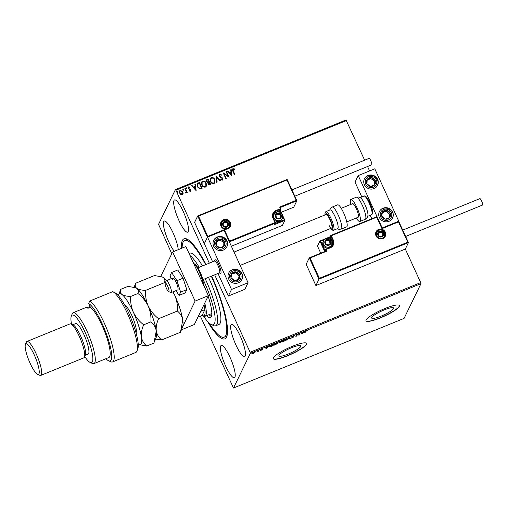<?xml version="1.0" encoding="UTF-8"?>
<svg xmlns="http://www.w3.org/2000/svg" width="508" height="508" viewBox="0 0 508 508"><rect width="100%" height="100%" fill="white"/><g stroke="black" fill="none" stroke-linecap="round" stroke-linejoin="round"><path stroke-width="0.76" d="M211.671 276.047A54.045 11.678 67.8 0 1 226.765 336.639A54.045 11.678 67.8 0 1 226.562 337.102A54.045 11.678 67.8 0 1 207.372 321.234M181.388 248.393A54.045 11.678 67.8 0 1 182.347 240.525A54.045 11.678 67.8 0 1 186.925 239.039A54.045 11.678 67.8 0 1 206.051 264.49M211.303 276.2A52.216 11.278 67.8 0 1 218.618 294.265A52.216 11.278 67.8 0 1 224.187 337.16L225.838 336.48A52.216 11.278 -112.2 0 0 227.152 335.344M278.981 355.34A12.052 2.235 155.4 0 0 278.917 355.911A12.052 2.235 155.4 0 0 289.592 353.466A12.052 2.235 155.4 0 0 300.774 346.443A12.052 2.235 155.4 0 0 300.838 345.872A12.052 2.235 155.4 0 0 290.163 348.31A12.052 2.235 155.4 0 0 278.981 355.34M371.729 317.481A12.052 2.235 155.4 0 0 371.665 318.052A12.052 2.235 155.4 0 0 382.34 315.608A12.052 2.235 155.4 0 0 393.522 308.585A12.052 2.235 155.4 0 0 393.586 308.013A12.052 2.235 155.4 0 0 382.911 310.458A12.052 2.235 155.4 0 0 371.729 317.481M366.141 319.957A18.32 3.404 155.4 0 0 366.039 320.821A18.32 3.404 155.4 0 0 382.264 317.113A18.32 3.404 155.4 0 0 399.263 306.438A18.32 3.404 155.4 0 0 399.358 305.568A18.32 3.404 155.4 0 0 383.134 309.277A18.32 3.404 155.4 0 0 366.141 319.957M366.008 320.739A18.32 3.404 155.4 0 0 382.41 316.852A18.32 3.404 155.4 0 0 399.186 306.273A18.32 3.404 155.4 0 0 399.313 305.492M273.393 357.816A18.32 3.404 155.4 0 0 273.291 358.68A18.32 3.404 155.4 0 0 289.516 354.971A18.32 3.404 155.4 0 0 306.514 344.291A18.32 3.404 155.4 0 0 306.61 343.427A18.32 3.404 155.4 0 0 290.386 347.135A18.32 3.404 155.4 0 0 273.393 357.816M273.266 358.597A18.32 3.404 155.4 0 0 289.662 354.711A18.32 3.404 155.4 0 0 306.438 344.132A18.32 3.404 155.4 0 0 306.565 343.351M173.984 200.501A17.405 3.759 -112.2 0 0 178.27 219.005A17.405 3.759 -112.2 0 0 187.681 232.169A17.405 3.759 -112.2 0 0 188.227 231.604A17.405 3.759 -112.2 0 0 183.94 213.1A17.405 3.759 -112.2 0 0 174.53 199.936A17.405 3.759 -112.2 0 0 173.984 200.501M220.675 346.024A17.405 3.759 -112.2 0 0 224.961 364.528A17.405 3.759 -112.2 0 0 234.372 377.692A17.405 3.759 -112.2 0 0 234.918 377.126A17.405 3.759 -112.2 0 0 230.632 358.623A17.405 3.759 -112.2 0 0 221.221 345.465A17.405 3.759 -112.2 0 0 220.675 346.024M230.943 324.904A17.405 3.759 -112.2 0 0 235.223 343.408A17.405 3.759 -112.2 0 0 244.64 356.572A17.405 3.759 -112.2 0 0 245.18 356.006A17.405 3.759 -112.2 0 0 240.9 337.502A17.405 3.759 -112.2 0 0 231.483 324.339A17.405 3.759 -112.2 0 0 230.943 324.904M178.238 249.676A17.405 3.759 -112.2 0 0 172.225 231.057A17.405 3.759 -112.2 0 0 164.262 221.063A17.405 3.759 -112.2 0 0 163.722 221.628A17.405 3.759 -112.2 0 0 166.103 235.299A17.405 3.759 -112.2 0 0 174.308 251.282M214.662 274.828L250.101 352.241L420.688 282.607L420.954 283.661L250.361 353.289L233.483 388.023L200.349 316.128M171.774 253.727L158.54 224.339L175.419 189.605L346.012 119.977L364.642 160.185M179.508 190.989L180.219 190.36L182.842 191.846L183.134 193.415L182.251 194.602L180.734 194.399L179.616 193.091L179.534 190.945L180.264 190.265L182.886 191.751L182.975 193.916M185.642 192.589L186.138 191.332L184.906 188.455L185.356 188.278L187.268 192.462L186.823 192.646L186.544 192.03L185.68 193.027L186.106 192.322M186.417 192.71L186.08 193.034M188.773 187.401L188.538 188.297L190.741 189.827L190.392 191.275L189.262 191.027L189.357 190.564L190.132 190.773L190.303 190.03L188.106 188.5L188.487 186.906L189.668 187.103L189.592 187.592L188.506 187.687M189.313 190.659L190.087 190.868L190.303 190.03M188.062 187.306L188.487 186.906L189.668 187.103M190.792 190.906L190.392 191.275M198.203 183.032L199.549 182.48L202.171 188.214L199.822 188.925L197.256 186.728L197.041 183.979L199.549 182.48M208.172 178.962L210.795 184.69L209.969 185.026L207.988 184.15L207.975 182.709L206.388 181.623L206.318 180.061L208.172 178.962L210.718 184.721M215.97 175.781L220.453 180.746L219.97 180.95L216.567 177.178L217.151 182.099L216.662 182.296L215.9 175.806L220.358 180.785M226.079 171.653L226.524 171.469L229.146 177.197L224.295 174.111L226.251 178.384L225.806 178.562L223.183 172.834L228.029 175.914L226.079 171.653M233.216 169.259L233.274 170.993L235.02 174.803L234.575 174.987L232.804 171.113L232.435 169.139L232.943 168.675L234.34 168.891L234.315 169.424L232.937 169.558M346.5 120.555L175.908 190.189L209.315 263.157M367.544 166.522L369.57 170.955M319.361 278.289L319.018 279.127L309.277 257.848L310.064 257.994L319.361 278.289L407.797 242.189L408.451 242.621L405.327 249.053L420.688 282.607M231.972 176.047L227.419 171.107L227.901 170.91L229.337 172.504L230.969 171.837L230.721 169.755L231.21 169.558L231.972 176.047M219.881 174.708L219.519 176.009L222.104 177.629L222.733 178.403L222.796 179.699L222.307 180.169L220.745 179.654L220.929 179.159L222.047 179.578L222.294 178.613L219.069 176.181L219.037 174.638L219.583 174.13L221.456 174.854L221.228 175.292L219.881 174.708L219.462 175.133M220.885 179.254L222.002 179.667L222.301 179.362M214.821 179.616L214.973 182.613L214.008 183.553C212.312 183.826 211.099 183.134 210.376 181.464L210.242 178.467L211.214 177.546C212.89 177.286 214.097 177.978 214.821 179.616L214.947 182.664M206.197 183.134L206.356 186.131L205.391 187.071C203.689 187.344 202.482 186.652 201.752 184.982L201.619 181.985L202.597 181.064C204.273 180.804 205.473 181.496 206.197 183.134L206.331 186.182M196.151 190.665L191.599 185.725L192.081 185.528L193.516 187.122L195.148 186.455L194.901 184.379L195.389 184.182L196.151 190.665M186.163 188.5L186.315 187.871L186.95 188.106L186.798 188.735L186.207 188.404L186.36 187.776L186.95 188.106L186.798 188.735M186.207 188.404L186.315 187.871M182.74 189.897L182.899 189.268L183.534 189.497L183.382 190.125L182.791 189.801L182.944 189.173L183.534 189.497L183.382 190.125M182.791 189.801L182.899 189.268M177.171 192.17L177.324 191.541L177.959 191.776L177.806 192.405L177.216 192.075L177.368 191.446L177.959 191.776L177.806 192.405M177.216 192.075L177.324 191.541M254.483 352.806L253.181 353.498L251.847 353.536L253.784 352.254L255.118 352.203L254.419 352.673M252.254 353.422L251.847 353.536M258.826 350.209L258.248 351.409L256.692 352.031L258.826 350.209M261.328 350.171L260.547 350.355L261.88 349.701L260.902 349.625L262.846 348.685L261.347 349.44L262.325 349.51L261.277 350.069M271.678 344.97L273.025 344.418L272.224 346.062L269.996 346.92L269.069 346.672L271.678 344.97M281.642 340.9L280.848 342.544L278.886 343.014L279.603 342.443L278.892 342.398L281.642 340.9M289.446 337.712L290.506 338.601L290.024 338.798L289.217 338.125L286.715 340.144L289.446 337.712M299.555 333.591L299.999 333.407L299.199 335.051L296.901 335.007L295.859 336.417L296.659 334.772L298.958 334.81L299.555 333.591M305.606 331.559L305.073 332.651L304.629 332.835L305.168 331.724L307.511 330.46L305.479 331.292M233.483 388.023L404.076 318.395L420.954 283.661M302.025 333.896L300.895 333.045L301.377 332.842L301.72 333.127L304.686 331.495L302.025 333.896L301.803 333.597L301.949 333.927M293.141 336.169L294.272 335.998L292.151 336.937L293.497 337.102L291.294 338.087L293.046 337.293L291.706 337.115L293.141 336.169M286.449 339.198L286.601 339.528L283.972 341.3C282.492 341.82 281.876 341.84 282.137 341.357L284.778 339.585C286.239 339.071 286.849 339.052 286.601 339.528L286.633 339.312M273.856 344.462L275.419 344.659L277.832 342.722L277.978 343.046L275.355 344.818C273.869 345.345 273.253 345.364 273.514 344.875L276.161 343.103C277.622 342.589 278.225 342.57 277.978 343.046L278.009 342.83M273.488 345.103L273.78 344.532M266.205 348.52L265.074 347.663L265.9 347.751L268.859 346.113L266.205 348.52L265.982 348.221L266.129 348.545M250.361 353.289L250.101 352.241M175.908 190.189L175.419 189.605M188.112 239.693A52.216 11.278 -112.2 0 0 186.373 239.795L184.721 240.475A52.216 11.278 67.8 0 1 205.651 264.655M305.371 331.406L305.073 332.651M301.803 333.597L301.054 332.975M301.828 333.216L302.184 333.515L303.073 332.708L301.771 333.102M299.612 333.565L299.199 335.051M296.716 334.747L296.304 336.233M292.259 336.925L291.554 336.785M290.195 338.334L290.024 338.798M289.871 338.468L289.198 337.903M286.449 339.204L286.182 339.547M282.562 341.357L282.13 341.363M282.404 341.014L282.556 341.351L284.036 341.135L286.156 339.712L286.029 339.204M282.473 340.944L284.658 339.636M286.156 339.712L284.715 339.75M281.261 341.059L280.848 342.544M279.451 342.113L278.74 342.068M279.254 342.659L280.479 342.557L280.74 342.03L279.324 342.9L279.178 342.57M280.594 341.954L281.115 341.249L279.337 342.214L280.594 341.954M279.254 342.03L279.895 342.221M276.041 343.154L273.939 344.869M277.533 343.23L276.092 343.268M272.637 344.576L272.224 346.062M269.85 346.596L268.916 346.348M269.323 346.335L270.307 346.672L271.863 346.075L272.498 344.767L269.405 346.253M265.982 348.221L265.233 347.599M266.008 347.84L266.363 348.139L267.252 347.332L265.951 347.726M261.29 349.364L260.807 349.428M258.445 350.368L258.248 351.409M254.972 351.879L254.33 352.476M252.203 353.149L252.279 353.479L252.133 353.155M253.67 352.304L252.298 353.352L253.251 353.346L254.673 352.387L254.54 351.936M254.673 352.387L253.714 352.4M233.172 169.355L233.229 171.088L234.944 174.835M232.416 169.183L232.943 168.675M232.899 168.77L234.34 168.891M234.296 168.986L234.277 169.412M227.47 171.164L227.901 170.91M227.857 170.999L229.337 172.504M229.292 172.593L230.969 171.837M230.727 169.831L231.21 169.558M231.159 169.653L231.921 176.066M229.8 173.012L231.261 174.771L231.045 172.504L229.8 173.012L231.305 174.682M226.111 171.717L226.524 171.469M226.479 171.564L229.076 177.229M226.174 178.416L224.295 174.111M223.234 172.885L228.029 175.914M219.011 174.689L219.583 174.13M219.539 174.225L221.412 174.942M219.837 174.796L219.519 176.009M219.469 176.098L219.92 176.511M219.875 176.606L222.104 177.629M222.059 177.724L222.733 178.403M222.688 178.499L222.771 179.743M217.094 182.118L216.567 177.178M210.223 178.511L211.214 177.546M211.169 177.641C212.846 177.381 214.046 178.073 214.776 179.711M210.674 178.949L210.776 181.381C211.353 182.696 212.319 183.261 213.671 183.071L214.471 182.264M210.82 181.286C211.398 182.607 212.363 183.166 213.722 182.975L214.49 182.213L214.376 179.8C213.798 178.492 212.839 177.933 211.499 178.124L210.699 178.899L210.776 181.381M206.299 180.105L207.01 179.438M206.966 179.527L208.121 179.057M206.775 180.505L206.788 181.534L207.956 182.27L208.921 181.959L207.994 179.73L206.794 180.461L206.832 181.439L208.001 182.175L208.966 181.864M208.356 183.064L208.382 184.055L210.033 184.379L209.239 182.448L208.382 183.013L208.426 183.959L210.077 184.29M201.6 182.029L202.597 181.064M202.552 181.159C204.229 180.899 205.429 181.591 206.153 183.229M202.057 182.467L202.152 184.899C202.73 186.22 203.695 186.779 205.054 186.588L205.848 185.782M202.197 184.804C202.775 186.125 203.746 186.684 205.099 186.493L205.873 185.738L205.753 183.325C205.181 182.01 204.222 181.451 202.882 181.648L202.076 182.416L202.152 184.899M199.504 182.575L202.095 188.239M197.021 184.023L198.158 183.128M197.72 184.175L197.663 186.646L199.758 188.379L201.409 187.896L199.371 183.248L197.51 184.468M199.758 188.379L201.454 187.808M197.663 186.646L199.809 188.29M197.764 184.08L197.707 186.55M191.643 185.782L192.081 185.528M192.037 185.623L193.516 187.122M193.472 187.217L195.148 186.455M194.907 184.448L195.389 184.182M195.339 184.277L196.094 190.691M193.98 187.63L195.44 189.395L195.224 187.122L193.98 187.63L195.485 189.3M190.087 190.868L190.259 190.125L190.087 190.868M188.036 187.357L188.443 187.001M189.624 187.192L189.56 187.573M188.728 187.496L188.538 188.297M188.493 188.392L188.83 188.652M188.779 188.747L189.503 188.893M189.452 188.989L190.303 189.243M190.259 189.338L190.741 189.827M190.697 189.922L190.348 191.37M186.906 188.195L186.754 188.824M184.937 188.519L185.356 188.278M185.306 188.373L187.198 192.494M186.036 193.129L186.544 192.03M183.49 189.592L183.331 190.221M183.09 193.51L182.956 193.967M179.953 191.332L180.016 192.996L181.972 194.177L182.493 193.65M180.061 192.9L182.016 194.081L182.518 193.605L182.442 191.929L180.499 190.779L179.972 191.281L180.016 192.996M177.914 191.865L177.762 192.494M214.916 260.026A7.328 1.581 67.8 0 1 215.144 259.791A7.328 1.581 67.8 0 1 219.107 265.328A7.328 1.581 67.8 0 1 220.91 273.12A7.328 1.581 67.8 0 1 220.682 273.361A7.328 1.581 67.8 0 1 220.288 273.323L219.367 272.91M217.297 236.995A7.328 7.023 -154.1 0 1 226.892 246.742A7.328 7.023 -154.1 0 1 215.125 248.355A7.328 7.023 -154.1 0 1 217.297 236.995M238.284 282.823A7.328 7.023 25.9 0 0 240.455 271.469A7.328 7.023 25.9 0 0 228.695 273.075A7.328 7.023 25.9 0 0 238.284 282.823M248.063 282.721L231.502 289.477L207.518 237.096L224.085 230.34L248.063 282.721L244.869 289.293L228.308 296.05L217.976 273.475M207.518 237.096L204.324 243.669L212.63 261.804M231.502 289.477L228.308 296.05M389.001 221.31A7.328 7.023 -154.1 0 1 379.406 211.557A7.328 7.023 -154.1 0 1 391.173 209.95A7.328 7.023 -154.1 0 1 389.001 221.31M368.014 175.476A7.328 7.023 25.9 0 0 365.843 186.836A7.328 7.023 25.9 0 0 377.603 185.223A7.328 7.023 25.9 0 0 368.014 175.476M358.235 175.584L374.796 168.821L398.78 221.202L382.219 227.959L358.235 175.584L355.041 182.156L361.817 196.952M371.786 218.719L370.218 215.297M382.219 227.959L398.71 221.342L408.451 242.621L319.018 279.127L315.893 285.56L405.327 249.053M398.78 221.202L398.507 221.894L398.71 221.342L398.507 221.894L381.946 228.657L382.149 228.105L398.716 221.329M166.186 287.788A4.578 0.991 -112.2 0 0 168.554 291.548A4.578 0.991 -112.2 0 0 167.951 286.868A4.578 0.991 -112.2 0 0 165.176 283.274A4.578 0.991 -112.2 0 0 166.186 287.788M165.176 283.274L166.078 280.981A6.413 1.384 67.8 0 1 166.3 280.714A6.413 1.384 67.8 0 1 169.958 286.004A6.413 1.384 67.8 0 1 171.145 292.589A6.413 1.384 67.8 0 1 170.802 292.557L168.554 291.548M202.775 279.679L219.507 272.847A6.413 1.384 -112.2 0 0 218.319 266.268A6.413 1.384 -112.2 0 0 214.662 260.979L197.929 267.805M214.522 261.036L214.89 260.09A7.328 1.581 67.8 0 1 215.144 259.791A7.328 1.581 67.8 0 1 219.323 265.836A7.328 1.581 67.8 0 1 220.682 273.361M309.353 257.816L325.863 251.066L309.302 257.823L306.153 264.281L315.893 285.56M325.831 251.079L325.31 249.942L324.764 251.066L324.18 250.368L319.907 241.04L317.468 246.062L320.719 253.162M325.838 251.085L326.625 251.231L310.064 257.994M381.946 228.657L382.149 228.105L381.946 228.657L376.701 217.195L376.904 216.643L382.156 228.086L376.904 216.649M324.256 239.732L320.694 241.186L319.932 241.014L329.362 237.166L329.641 237.534L327.825 238.277M376.701 217.195L376.904 216.643L376.701 217.195L331.318 235.718L333.343 240.138A6.045 5.798 -154.1 0 1 330.352 247.771L325.876 249.599L326.625 251.231M280.34 207.493L296.888 200.736L296.234 200.304L286.944 180.01L287.147 179.457L296.882 200.698L293.764 207.169L281.203 212.293M197.79 215.932L287.147 179.457L286.944 180.01L287.147 179.457L197.733 215.938L194.583 222.39L204.324 243.669L207.454 237.242L197.707 215.964L198.501 216.11L207.791 236.404L207.454 237.242M282.721 215.602L284.886 220.364L282.448 225.387L231.362 246.234M279.673 207.067L280.854 208.617L280.422 208.705L279.673 207.067L296.234 200.304M207.791 236.404L224.352 229.648L224.015 230.48M224.352 229.648L229.603 241.103L274.98 222.58L274.587 224.339L275.444 224.212L284.886 220.364L284.232 219.932L282.785 216.764M229.603 241.103L229.26 241.935M280.905 214.916A2.75 2.635 25.9 0 0 275.711 215.583A2.75 2.635 25.9 0 0 279.546 218.383A2.75 2.635 25.9 0 0 280.905 214.916M280.556 215.081L280.01 213.824L277.298 213.474L275.711 215.583L276.835 218.034L279.546 218.383L281.134 216.281L280.556 215.081M282.378 214.617A4.578 4.388 -154.1 0 1 278.213 220.732A4.578 4.388 -154.1 0 1 274.123 214.306L273.698 215.176A4.578 4.388 25.9 0 0 273.412 218.116M274.072 219.564A4.578 4.388 25.9 0 0 281.934 219.183L282.359 218.307L282.391 214.547C279.667 211.061 276.911 210.979 274.123 214.306M280.727 216.833L279.667 214.528L276.955 214.179L275.774 215.741M276.955 214.179L277.298 213.474M279.667 214.528L280.01 213.824M330.359 241.357A2.75 2.635 25.9 0 0 325.164 242.024A2.75 2.635 25.9 0 0 329 244.824A2.75 2.635 25.9 0 0 330.359 241.357M330.01 241.522L329.463 240.265L326.752 239.916L325.164 242.024L326.288 244.475L329 244.824L330.587 242.722L330.01 241.522M323.577 240.741L323.151 241.618A4.578 4.388 25.9 0 0 327.247 248.044A4.578 4.388 25.9 0 0 331.387 245.618L331.813 244.748A4.578 4.388 -154.1 0 1 323.552 244.437A4.578 4.388 -154.1 0 1 323.577 240.741C326.365 237.42 329.12 237.503 331.845 240.989L331.813 244.748A4.578 4.388 -154.1 0 0 331.832 241.059M330.181 243.275L329.12 240.97L326.409 240.621L325.228 242.183M326.409 240.621L326.752 239.916M329.12 240.97L329.463 240.265M383.153 233.02A2.75 2.635 25.9 0 0 377.958 233.68A2.75 2.635 25.9 0 0 381.794 236.487A2.75 2.635 25.9 0 0 383.153 233.02M382.81 233.185L382.257 231.927L379.546 231.578L377.958 233.68L379.082 236.137L381.794 236.487L383.388 234.379L382.81 233.185M382.975 234.937L381.921 232.632L379.203 232.283L378.022 233.845M379.203 232.283L379.546 231.578M381.921 232.632L382.257 231.927M228.111 223.253A2.75 2.635 25.9 0 0 222.917 223.92A2.75 2.635 25.9 0 0 226.752 226.727A2.75 2.635 25.9 0 0 228.111 223.253M227.762 223.425L227.216 222.161L224.504 221.812L222.917 223.92L224.041 226.377L226.752 226.727L228.34 224.619L227.762 223.425M227.927 225.171L226.873 222.866L224.161 222.517L222.98 224.079M224.161 222.517L224.504 221.812M226.873 222.866L227.216 222.161M230.797 275.457A4.578 4.388 25.9 0 0 238.83 279.165A4.578 4.388 25.9 0 0 235.985 271.926A4.578 4.388 25.9 0 0 230.797 275.457M231.381 275.596L231.051 277.743L234.588 280.626L238.83 279.165L239.522 274.815L235.985 271.926L231.743 273.387L231.381 275.596M238.5 279.286L239.065 275.755L235.528 272.866L231.604 274.218M239.065 275.755L239.522 274.815M235.528 272.866L235.985 271.926M381.508 213.938A4.578 4.388 25.9 0 0 389.541 217.646A4.578 4.388 25.9 0 0 386.696 210.407A4.578 4.388 25.9 0 0 381.508 213.938M382.099 214.078L381.762 216.224L385.305 219.113L389.541 217.646L390.239 213.296L386.696 210.407L382.46 211.874L382.099 214.078M389.217 217.767L389.782 214.236L386.239 211.347L382.321 212.7M389.782 214.236L390.239 213.296M386.239 211.347L386.696 210.407M373.456 178.371A4.578 4.388 25.9 0 0 366.979 183.934A4.578 4.388 25.9 0 0 374.847 184.525A4.578 4.388 25.9 0 0 373.456 178.371M373.113 178.892L371.208 177.609L367.182 179.521L366.979 183.934L370.815 186.436L374.847 184.525L375.044 180.111L373.113 178.892M374.421 184.734L374.587 181.051L370.751 178.549L367.138 180.264M374.587 181.051L375.044 180.111M370.751 178.549L371.208 177.609M222.739 239.89A4.578 4.388 25.9 0 0 216.268 245.453A4.578 4.388 25.9 0 0 224.13 246.043A4.578 4.388 25.9 0 0 222.739 239.89M222.396 240.411L220.497 239.128L216.465 241.04L216.268 245.453L220.097 247.955L224.13 246.043L224.326 241.63L222.396 240.411M223.711 246.253L223.876 242.564L220.04 240.068L216.427 241.783M223.876 242.564L224.326 241.63M220.04 240.068L220.497 239.128M360.915 198.152A10.077 2.178 67.8 0 1 365.677 206.261A10.077 2.178 67.8 0 1 367.951 215.386L367.462 217.221L365.29 219.285A11.906 2.572 -112.2 0 0 365.665 218.897A11.906 2.572 -112.2 0 0 362.731 206.235A11.906 2.572 -112.2 0 0 356.292 197.231C360.496 196.755 358.623 197.06 360.915 198.152M352.381 203.918A7.328 1.581 67.8 0 1 352.609 203.683A7.328 1.581 67.8 0 1 356.572 209.22A7.328 1.581 67.8 0 1 358.375 217.011A7.328 1.581 67.8 0 1 358.146 217.253L346.774 221.894M350.73 204.445A11.906 2.572 67.8 0 1 350.507 199.828A11.906 2.572 67.8 0 1 350.882 199.441A11.906 2.572 67.8 0 1 357.321 208.445A11.906 2.572 67.8 0 1 360.248 221.107A11.906 2.572 67.8 0 1 359.88 221.488A11.906 2.572 67.8 0 1 356.273 218.015M333.515 230.27L337.655 228.581A10.077 2.178 -112.2 0 0 337.375 222.758A10.077 2.178 -112.2 0 0 333.242 213.112A10.077 2.178 -112.2 0 0 330.041 209.925L325.901 211.614A10.077 2.178 67.8 0 1 329.101 214.801A10.077 2.178 67.8 0 1 333.235 224.447A10.077 2.178 67.8 0 1 333.515 230.27L332.041 230.08L330.498 228.536M329.317 225.749A7.328 1.581 -112.2 0 0 331.648 228.067A7.328 1.581 -112.2 0 0 331.445 223.831A7.328 1.581 -112.2 0 0 328.441 216.814A7.328 1.581 -112.2 0 0 326.111 214.497L234.036 252.082M341.217 229.108L346.627 226.898A11.906 2.572 -112.2 0 0 346.297 220.015A11.906 2.572 -112.2 0 0 341.414 208.61A11.906 2.572 -112.2 0 0 337.63 204.845L332.219 207.054A11.906 2.572 67.8 0 1 336.004 210.82A11.906 2.572 67.8 0 1 340.881 222.225A11.906 2.572 67.8 0 1 341.217 229.108L338.772 229.311L337.325 228.721M402.742 230.111L479.863 198.634A3.48 0.749 67.8 0 1 481.743 201.27A3.48 0.749 67.8 0 1 482.6 204.972A3.48 0.749 67.8 0 1 482.492 205.08L405.644 236.449M291.922 189.865L369.043 158.388A3.48 0.749 67.8 0 1 370.796 160.719A3.48 0.749 67.8 0 1 371.678 164.833L294.824 196.202M171.145 292.589L177.775 289.884A6.413 1.384 -112.2 0 0 178.022 288.087A6.413 1.384 -112.2 0 0 175.704 281.381A6.413 1.384 -112.2 0 0 172.93 278.009A6.413 1.384 -112.2 0 0 172.682 279.806M175.978 290.62L179.057 295.396L185.185 292.894L186.766 289.643L183.058 278.194L177.768 270.002L171.641 272.504L170.066 275.755L171.044 278.778M179.057 295.396L180.638 292.144L186.766 289.643M180.638 292.144L176.93 280.695L183.058 278.194M176.93 280.695L171.641 272.504M182.626 326.777L195.116 301.073L172.631 251.968L160.75 276.416M181.439 329.794L194.335 324.529L208.363 295.662L185.884 246.558L172.631 251.968M195.116 301.073L208.363 295.662M203.518 316.09A36.64 7.918 -112.2 0 0 211.366 324.587A36.64 7.918 -112.2 0 0 209.423 294.665A36.64 7.918 -112.2 0 0 203.149 279.527M194.177 263.741A36.64 7.918 -112.2 0 0 193.059 262.236M189.992 255.53A38.475 8.312 67.8 0 1 199.18 267.297M205.181 278.702A38.475 8.312 67.8 0 1 211.576 294.183A38.475 8.312 67.8 0 1 215.678 325.787A38.475 8.312 67.8 0 1 213.614 325.603L211.366 324.587M204.762 303.079A25.648 5.544 67.8 0 1 205.835 315.449A25.648 5.544 67.8 0 1 205.035 316.281L211.658 313.576A25.648 5.544 -112.2 0 0 211.823 313.5M209.017 314.655A28.854 6.236 -112.2 0 0 211.372 316.427M208.115 296.177A28.854 6.236 67.8 0 1 210.388 317.557A28.854 6.236 67.8 0 1 206.534 315.671M182.124 248.088A52.216 11.278 67.8 0 1 184.721 240.475M215.678 325.787L218.992 324.434A38.475 8.312 -112.2 0 0 214.89 292.83A38.475 8.312 -112.2 0 0 208.496 277.349M202.495 265.944A38.475 8.312 -112.2 0 0 189.909 253.194L189.078 253.536M203.302 283.947A28.854 6.236 67.8 0 1 206.362 291.3M224.187 337.16A52.216 11.278 67.8 0 1 208.959 322.872M200.762 311.309L204.921 309.613L202.095 315.417A24.733 5.34 -112.2 0 0 202.533 315.652A24.733 5.34 -112.2 0 0 204.629 314.966A24.733 5.34 -112.2 0 0 204.921 309.613A24.733 5.34 -112.2 0 0 204 304.648M205.035 316.281A25.648 5.544 67.8 0 1 203.664 316.154L202.533 315.652M202.095 315.417L197.942 317.113M112.573 361.937L135.763 352.476A32.976 7.125 -112.2 0 0 136.785 351.403A32.976 7.125 -112.2 0 0 136.912 351.123A32.976 7.125 -112.2 0 0 129.991 319.481A32.976 7.125 -112.2 0 0 112.744 291.636L89.56 301.098A32.976 7.125 67.8 0 1 108.141 332.365A32.976 7.125 67.8 0 1 112.573 361.937A32.976 7.125 67.8 0 1 110.808 361.779L108.553 360.763A31.147 6.731 -112.2 0 0 107.347 336.588A31.147 6.731 -112.2 0 0 88.735 303.587L89.56 301.098M84.709 356.508A25.648 5.544 -112.2 0 0 90.208 362.464A25.648 5.544 -112.2 0 0 92.386 361.76A25.648 5.544 -112.2 0 0 85.084 332.27A25.648 5.544 -112.2 0 0 71.399 315.925A25.648 5.544 -112.2 0 0 71.304 316.147A25.648 5.544 -112.2 0 0 71.545 324.25M71.304 316.147L72.206 313.849A27.483 5.937 67.8 0 1 72.307 313.614A27.483 5.937 67.8 0 1 73.165 312.718A27.483 5.937 67.8 0 1 88.03 333.502A27.483 5.937 67.8 0 1 94.793 362.718A27.483 5.937 67.8 0 1 93.936 363.607A27.483 5.937 67.8 0 1 92.462 363.474L90.208 362.464M85.325 354.927A16.491 3.562 -112.2 0 0 85.388 354.781A16.491 3.562 -112.2 0 0 81.877 338.849A16.491 3.562 -112.2 0 0 73.235 325.006L70.98 323.996A18.32 3.956 -112.2 0 0 70.002 323.907L26.937 341.484A18.32 3.956 67.8 0 1 36.849 355.333A18.32 3.956 67.8 0 1 41.358 374.815A18.32 3.956 67.8 0 1 40.786 375.406A18.32 3.956 67.8 0 1 39.802 375.317L37.554 374.307A16.491 3.562 -112.2 0 0 38.951 373.856A16.491 3.562 -112.2 0 0 34.258 354.895A16.491 3.562 -112.2 0 0 25.463 344.392A16.491 3.562 -112.2 0 0 25.4 344.532A16.491 3.562 -112.2 0 0 28.912 360.47A16.491 3.562 -112.2 0 0 37.554 374.307M40.786 375.406L83.845 357.829A18.32 3.956 -112.2 0 0 84.417 357.238A18.32 3.956 -112.2 0 0 84.487 357.08A18.32 3.956 -112.2 0 0 80.588 339.376A18.32 3.956 -112.2 0 0 70.98 323.996M25.4 344.532L26.302 342.233A18.32 3.956 67.8 0 1 26.372 342.075A18.32 3.956 67.8 0 1 26.937 341.484M85.179 355.308L88.125 354.108A16.491 3.562 -112.2 0 0 88.64 353.574A16.491 3.562 -112.2 0 0 84.582 336.042A16.491 3.562 -112.2 0 0 75.66 323.577L72.72 324.777M93.936 363.607L108.839 357.524A27.483 5.937 -112.2 0 0 109.696 356.635A27.483 5.937 -112.2 0 0 104.667 331.635A27.483 5.937 -112.2 0 0 90.43 307.296L87.948 308.312A27.483 5.937 67.8 0 0 85.585 307.651L73.165 312.718M87.033 307.772L90.081 306.534M105.912 358.718A31.147 6.731 -112.2 0 0 108.553 360.763M90.43 307.296L88.735 303.587M112.744 291.636L115.862 293.173A31.147 6.731 67.8 0 1 131.813 320.3A31.147 6.731 67.8 0 1 137.814 348.825L136.912 351.123M177.394 311.042C180.276 313.36 182.067 316.376 182.772 320.078L180.467 332.257L161.652 339.935C158.769 337.61 156.978 334.601 156.274 330.892C155.88 327.108 156.654 323.05 158.585 318.719L177.394 311.042C177.762 305.581 176.879 300.336 174.752 295.294L172.885 291.878M158.585 318.719C154.159 315.284 150.717 311.08 148.247 306.108C146.12 301.073 145.237 295.821 145.606 290.366L164.414 282.689L165.164 283.312M145.606 290.366C141.637 290.233 138.703 289.566 136.804 288.366C135.204 287.045 134.836 285.331 135.693 283.229L154.502 275.552L162.211 276.936L163.303 277.552C164.903 278.873 165.271 280.587 164.414 282.689M135.693 283.229L134.125 287.198M155.531 339.109L161.652 339.935M154.413 341.96L156.172 337.471A27.483 5.937 -112.2 0 0 156.274 330.892A27.483 5.937 -112.2 0 0 148.247 306.108A27.483 5.937 -112.2 0 0 136.804 288.366A27.483 5.937 -112.2 0 0 135.915 287.839A27.483 5.937 -112.2 0 0 135.827 287.801M166.364 280.689A27.483 5.937 67.8 0 0 163.303 277.552A27.483 5.937 -112.2 0 0 162.414 277.025A27.483 5.937 -112.2 0 0 162.325 276.987M173.082 291.802A27.483 5.937 67.8 0 1 174.752 295.294A27.483 5.937 -112.2 0 1 182.772 320.078A27.483 5.937 -112.2 0 1 182.67 326.65L180.911 331.14M138.227 344.214A27.483 5.937 -112.2 0 0 138.836 344.545A27.483 5.937 -112.2 0 0 141.37 336.982C140.976 333.191 141.745 329.133 143.675 324.803C139.256 321.367 135.807 317.17 133.344 312.198C131.21 307.156 130.327 301.911 130.696 296.45C126.733 296.316 123.8 295.65 121.901 294.45C120.301 293.129 119.932 291.414 120.783 289.319L128.003 286.372L135.712 287.75L136.804 288.366C138.405 289.693 138.773 291.401 137.916 293.503C142.342 296.939 145.783 301.142 148.247 306.108C150.381 311.15 151.263 316.395 150.895 321.856C153.778 324.18 155.569 327.19 156.274 330.892L153.968 343.071L146.749 346.018C143.866 343.694 142.075 340.684 141.37 336.982A27.483 5.937 -112.2 0 0 133.344 312.198A27.483 5.937 -112.2 0 0 121.901 294.45A27.483 5.937 -112.2 0 0 118.58 294.919A27.483 5.937 -112.2 0 0 118.377 295.58M138.919 344.583L146.749 346.018M120.783 289.319L118.58 294.919M130.696 296.45L137.916 293.503M143.675 324.803L150.895 321.856M261.195 349.155L261.436 349.688M385.305 232.137A5.131 4.915 -154.1 0 1 382.772 238.614A5.131 4.915 -154.1 0 1 376.034 235.922A5.131 4.915 -154.1 0 1 378.574 229.451A5.131 4.915 -154.1 0 1 385.305 232.137M376.46 235.864A4.578 4.388 25.9 0 0 384.721 236.176A4.578 4.388 25.9 0 0 380.625 229.749A4.578 4.388 25.9 0 0 376.46 235.864M398.71 221.348L408.413 242.532M319.983 241.008L330.251 236.677M330.213 236.734L329.387 237.166M331.07 235.35L376.904 216.643L331.025 235.369A0.552 0.527 -154.1 0 0 330.752 236.061L330.206 237.192L332.232 241.611L332.778 240.481L330.752 236.061L331.318 235.718L331.045 235.35A0.552 0.552 0 0 0 330.752 235.623L330.206 236.747A0.552 0.527 25.9 0 0 330.206 237.192L329.641 237.534L330.41 239.211M407.797 242.189L398.507 221.894M330.098 247.402A5.499 5.271 25.9 0 0 332.778 240.481L333.343 240.138M332.105 241.725L332.232 241.611A5.499 5.271 -154.1 0 1 332.442 245.459M325.628 249.231L330.073 247.402L330.352 247.771M320.694 241.186L324.745 250.025L325.139 249.86M331.006 246.907A4.947 4.743 25.9 0 0 332.099 243.98M325.31 249.942L325.876 249.599L325.603 249.231A0.552 0.527 25.9 0 0 325.31 249.942M324.764 251.066A0.552 0.527 -154.1 0 1 324.764 250.622L325.317 249.498A0.552 0.552 0 0 1 325.603 249.231L330.073 247.402L332.753 244.913M324.917 250.323L324.18 250.368M220.993 226.162A5.131 4.915 -154.1 0 1 223.526 219.685A5.131 4.915 -154.1 0 1 230.264 222.377A5.131 4.915 -154.1 0 1 227.724 228.854A5.131 4.915 -154.1 0 1 220.993 226.162M221.418 226.098A4.578 4.388 25.9 0 0 229.679 226.409A4.578 4.388 25.9 0 0 225.584 219.983A4.578 4.388 25.9 0 0 221.399 226.06M287.147 179.464L296.843 200.647M274.587 224.339A0.552 0.527 25.9 0 0 274.86 224.085L275.406 222.961A0.552 0.552 0 0 0 275.412 222.491L275.412 222.491A0.552 0.527 -154.1 0 1 275.139 223.215L229.375 241.891M280.594 210.991L280.283 209.937M280.333 210.096L281.769 213.557M282.734 215.652L284.848 220.275M280.327 207.493L280.829 208.597M273.387 218.097L275.412 222.491L274.98 222.58L272.955 218.161A6.045 5.798 -154.1 0 1 275.952 210.528L280.422 208.705L280.575 209.334L276.104 211.163A5.499 5.271 25.9 0 0 273.387 218.097L275.393 222.479M286.944 180.01L198.501 216.11M273.171 214.249A5.499 5.271 -154.1 0 1 275.558 212.287L275.952 210.528M275.596 212.604L280.029 210.464L280.575 209.334A0.552 0.527 25.9 0 0 280.848 208.642A0.552 0.552 0 0 1 280.848 209.086L280.302 210.21A0.552 0.527 -154.1 0 1 280.029 210.464L280.187 211.093L278.371 211.836M275.203 223.387L284.232 219.932M280.956 212.769L280.187 211.093L280.619 211.004L281.807 213.595M274.549 213.608A4.947 4.743 25.9 0 0 272.917 216.275M273.412 213.671L273.387 218.072L272.955 218.161M275.444 224.212L275.069 223.66M281.235 214.782A3.112 2.985 25.9 0 0 277.146 213.15A3.112 2.985 25.9 0 0 275.609 217.081A3.112 2.985 25.9 0 0 279.698 218.713A3.112 2.985 25.9 0 0 281.235 214.782M330.689 241.224A3.112 2.985 25.9 0 0 326.6 239.586A3.112 2.985 25.9 0 0 325.063 243.523A3.112 2.985 25.9 0 0 329.152 245.154A3.112 2.985 25.9 0 0 330.689 241.224M383.489 232.88A3.112 2.985 25.9 0 0 379.4 231.248A3.112 2.985 25.9 0 0 377.857 235.179A3.112 2.985 25.9 0 0 381.946 236.817A3.112 2.985 25.9 0 0 383.489 232.88M384.632 232.715A4.578 4.388 -154.1 0 1 384.664 236.29M228.441 223.12A3.112 2.985 25.9 0 0 224.352 221.488A3.112 2.985 25.9 0 0 222.815 225.419A3.112 2.985 25.9 0 0 226.905 227.051A3.112 2.985 25.9 0 0 228.441 223.12M229.584 222.955A4.578 4.388 -154.1 0 1 229.622 226.53M229.54 275.222A5.861 5.62 25.9 0 0 234.398 281.845A5.861 5.62 25.9 0 0 241.033 277.33A5.861 5.62 25.9 0 0 236.176 270.707A5.861 5.62 25.9 0 0 229.54 275.222M242.291 277.971A7.328 7.023 -154.1 0 1 241.783 279.667M380.251 213.703A5.861 5.62 25.9 0 0 385.108 220.326A5.861 5.62 25.9 0 0 391.751 215.811A5.861 5.62 25.9 0 0 386.893 209.194A5.861 5.62 25.9 0 0 380.251 213.703M393.001 216.452A7.328 7.023 -154.1 0 1 392.5 218.148M374.136 177.349A5.861 5.62 25.9 0 0 366.109 178.822A5.861 5.62 25.9 0 0 367.887 186.696A5.861 5.62 25.9 0 0 375.92 185.223A5.861 5.62 25.9 0 0 374.136 177.349M374.739 176.555A7.328 7.023 -154.1 0 1 377.507 185.414M223.425 238.862A5.861 5.62 25.9 0 0 215.392 240.341A5.861 5.62 25.9 0 0 217.17 248.215A5.861 5.62 25.9 0 0 225.203 246.742A5.861 5.62 25.9 0 0 223.425 238.862M224.022 238.074A7.328 7.023 -154.1 0 1 226.797 246.932M371.926 214.395A10.077 2.178 -112.2 0 0 369.443 203.683A10.077 2.178 -112.2 0 0 363.995 196.063C364.693 195.707 365.538 196.082 366.528 197.206C368.421 199.796 369.729 202.133 370.446 204.222C372.193 208.064 372.834 211.322 372.37 213.982L371.608 214.725A10.077 2.178 -112.2 0 0 371.926 214.395M365.176 196.571A9.163 1.981 67.8 0 1 370.135 203.53A9.163 1.981 67.8 0 1 372.377 213.239M330.549 228.517A9.163 1.981 -112.2 0 0 332.632 226.803A9.163 1.981 -112.2 0 0 328.333 215.697A9.163 1.981 -112.2 0 0 325.012 214.947M194.481 264.281A10.992 2.375 67.8 0 1 200.311 272.586A10.992 2.375 67.8 0 1 203.092 284.156M202.775 283.458A11.906 2.572 -112.2 0 0 199.193 271.774A11.906 2.572 -112.2 0 0 193.789 263.83M124.841 305.321A15.024 3.245 67.8 0 1 125.533 305.689A15.024 3.245 67.8 0 1 133.375 319.132A15.024 3.245 67.8 0 1 136.03 332.734M292.144 336.995L291.992 336.671M293.053 337.229L292.906 336.906M279.33 342.284L279.178 341.954M277.559 343.052L277.406 342.722M261.88 349.663L261.734 349.333M331.648 228.067L240.144 265.417M352.609 203.683L341.236 208.324M166.3 280.714L172.93 278.009M384.721 236.176C381.972 239.433 379.222 239.319 376.466 235.839L376.485 232.169M229.679 226.409C226.93 229.673 224.18 229.559 221.424 226.073L221.437 222.409M384.607 236.411L384.639 232.645C381.914 229.165 379.159 229.083 376.371 232.404M229.565 226.644L229.591 222.885C226.873 219.399 224.117 219.323 221.323 222.644M241.694 279.857L242.297 277.94C243.992 270.186 231.578 266.129 228.511 273.45M392.411 218.338L393.014 216.421C394.71 208.667 382.295 204.61 379.228 211.931M377.419 185.604C378.835 181.966 377.946 178.93 374.758 176.492C370.351 174.288 366.846 175.184 364.236 179.197M226.708 247.117C228.117 243.484 227.228 240.449 224.041 238.011C219.64 235.807 216.135 236.703 213.525 240.716M363.995 196.063L360.185 197.618M356.292 197.231L350.882 199.441M365.29 219.285L359.88 221.488M371.608 214.725L367.798 216.281M325.901 211.614L324.987 212.789L324.961 214.967M332.219 207.054L330.327 208.623L329.711 210.058M193.205 263.798L194.729 263.969C195.44 263.881 198.438 268.275 199.295 270.332C202.343 276.428 203.587 281.33 203.029 285.045M85.388 354.781L84.487 357.08"/></g></svg>
